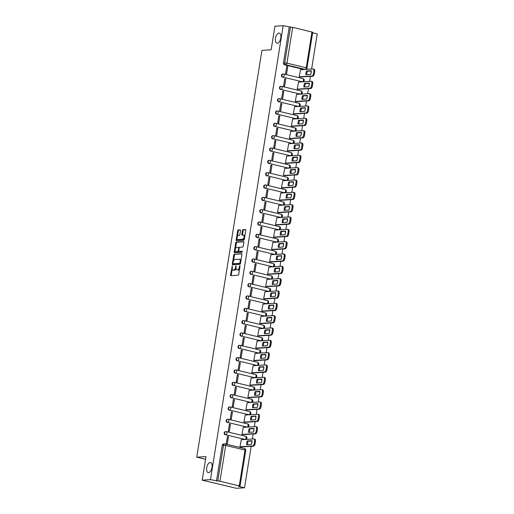 <?xml version="1.0" encoding="UTF-8"?>
<svg xmlns="http://www.w3.org/2000/svg" width="514" height="514" viewBox="0 0 514 514"><rect width="100%" height="100%" fill="white"/><g stroke="black" fill="none" stroke-linecap="round" stroke-linejoin="round"><path stroke-width="0.77" d="M232.264 266.111L230.574 274.919A0.79 0.392 -76.6 0 0 230.799 275.665A0.79 0.392 -76.6 0 0 230.857 275.665L238.175 275.196A0.79 0.392 -76.6 0 0 238.708 274.399L240.025 266.149L239.832 265.629L239.286 267.254A2.538 1.259 -76.6 0 1 237.59 269.824L236.98 269.863A2.538 1.259 -76.6 0 1 236.787 269.844A2.538 1.259 -76.6 0 1 236.074 267.46L236.048 265.866L235.508 267.498A2.538 1.259 -76.6 0 1 233.806 270.062L233.195 270.101A2.538 1.259 -76.6 0 1 233.003 270.088A2.538 1.259 -76.6 0 1 232.296 267.704L232.264 266.111M277.329 43.208A5.166 2.57 -76.6 0 0 280.721 38.364A5.166 2.57 -76.6 0 0 279.34 33.121A5.166 2.57 -76.6 0 0 278.948 33.089A5.166 2.57 -76.6 0 0 275.555 37.933A5.166 2.57 -76.6 0 0 276.937 43.176A5.166 2.57 -76.6 0 0 277.329 43.208M208.549 472.623A5.166 2.57 -76.6 0 0 211.941 467.779A5.166 2.57 -76.6 0 0 210.56 462.536A5.166 2.57 -76.6 0 0 210.168 462.504A5.166 2.57 -76.6 0 0 206.776 467.348A5.166 2.57 -76.6 0 0 208.157 472.591A5.166 2.57 -76.6 0 0 208.549 472.623M301.885 81.803A1.613 1.388 86.3 0 0 302.245 81.835L302.701 81.81A1.613 1.388 -93.7 0 1 302.341 81.777L283.053 77.164A1.613 1.388 -93.7 0 1 283.561 74.003A1.613 0.803 103.4 0 1 283.683 74.01A1.613 0.803 103.4 0 1 284.139 75.532A1.613 0.803 103.4 0 1 283.053 77.164L302.341 81.777A1.613 0.803 -76.6 0 0 303.427 80.139A1.613 0.803 103.4 0 0 302.971 78.623A1.613 0.803 103.4 0 0 302.849 78.616M299.913 94.139A1.613 1.388 86.3 0 0 300.266 94.171L300.722 94.139A1.613 1.388 -93.7 0 1 300.369 94.107L281.081 89.494A1.613 1.388 -93.7 0 1 281.588 86.333A1.613 0.803 103.4 0 1 281.711 86.346A1.613 0.803 103.4 0 1 282.16 87.862A1.613 0.803 103.4 0 1 281.081 89.494L300.369 94.107A1.613 0.803 -76.6 0 0 301.448 92.475A1.613 0.803 103.4 0 0 300.998 90.959A1.613 0.803 103.4 0 0 300.876 90.946M297.94 106.469A1.613 1.388 86.3 0 0 298.293 106.501L298.75 106.469A1.613 1.388 -93.7 0 1 298.39 106.443L279.102 101.83A1.613 1.388 -93.7 0 1 279.61 98.669A1.613 0.803 103.4 0 1 279.732 98.675A1.613 0.803 103.4 0 1 280.188 100.191A1.613 0.803 103.4 0 1 279.102 101.83L298.39 106.443A1.613 0.803 -76.6 0 0 299.476 104.805A1.613 0.803 103.4 0 0 299.019 103.288A1.613 0.803 103.4 0 0 298.897 103.275M295.961 118.805A1.613 1.388 86.3 0 0 296.321 118.83L296.771 118.805A1.613 1.388 -93.7 0 1 296.417 118.773L277.13 114.159A1.613 1.388 -93.7 0 1 277.637 110.998A1.613 0.803 103.4 0 1 277.759 111.011A1.613 0.803 103.4 0 1 278.209 112.527A1.613 0.803 103.4 0 1 277.13 114.159L296.417 118.773A1.613 0.803 -76.6 0 0 297.497 117.141A1.613 0.803 103.4 0 0 297.047 115.624A1.613 0.803 103.4 0 0 296.925 115.611M293.989 131.134A1.613 1.388 86.3 0 0 294.342 131.166L294.798 131.134A1.613 1.388 -93.7 0 1 294.445 131.102L275.151 126.495A1.613 1.388 -93.7 0 1 275.658 123.328A1.613 0.803 103.4 0 1 275.78 123.341A1.613 0.803 103.4 0 1 276.236 124.857A1.613 0.803 103.4 0 1 275.151 126.495L294.445 131.102A1.613 0.803 -76.6 0 0 295.524 129.47A1.613 0.803 103.4 0 0 295.068 127.954A1.613 0.803 103.4 0 0 294.946 127.941M292.01 143.464A1.613 1.388 86.3 0 0 292.37 143.496L292.826 143.47A1.613 1.388 -93.7 0 1 292.466 143.438L273.178 138.825A1.613 1.388 -93.7 0 1 273.686 135.664A1.613 0.803 103.4 0 1 273.808 135.67A1.613 0.803 103.4 0 1 274.258 137.193A1.613 0.803 103.4 0 1 273.178 138.825L292.466 143.438A1.613 0.803 -76.6 0 0 293.545 141.806A1.613 0.803 103.4 0 0 293.096 140.283A1.613 0.803 103.4 0 0 292.974 140.277M290.037 155.8A1.613 1.388 86.3 0 0 290.391 155.832L290.847 155.8A1.613 1.388 -93.7 0 1 290.494 155.768L271.206 151.155A1.613 1.388 -93.7 0 1 271.707 147.993A1.613 0.803 103.4 0 1 271.829 148.006A1.613 0.803 103.4 0 1 272.285 149.523A1.613 0.803 103.4 0 1 271.206 151.155L290.494 155.768A1.613 0.803 -76.6 0 0 291.573 154.136A1.613 0.803 103.4 0 0 291.123 152.619A1.613 0.803 103.4 0 0 290.995 152.607M288.058 168.129A1.613 1.388 86.3 0 0 288.418 168.162L288.874 168.136A1.613 1.388 -93.7 0 1 288.515 168.104L269.227 163.491A1.613 1.388 -93.7 0 1 269.734 160.329A1.613 0.803 103.4 0 1 269.856 160.336A1.613 0.803 103.4 0 1 270.306 161.852A1.613 0.803 103.4 0 1 269.227 163.491L288.515 168.104A1.613 0.803 -76.6 0 0 289.6 166.465A1.613 0.803 103.4 0 0 289.144 164.949A1.613 0.803 103.4 0 0 289.022 164.943M286.086 180.465A1.613 1.388 86.3 0 0 286.439 180.498L286.896 180.465A1.613 1.388 -93.7 0 1 286.542 180.433L267.254 175.82A1.613 1.388 -93.7 0 1 267.755 172.659A1.613 0.803 103.4 0 1 267.884 172.672A1.613 0.803 103.4 0 1 268.334 174.188A1.613 0.803 103.4 0 1 267.254 175.82L286.542 180.433A1.613 0.803 -76.6 0 0 287.622 178.801A1.613 0.803 103.4 0 0 287.172 177.285A1.613 0.803 103.4 0 0 287.05 177.272M284.107 192.795A1.613 1.388 86.3 0 0 284.467 192.827L284.923 192.795A1.613 1.388 -93.7 0 1 284.563 192.769L265.275 188.156A1.613 1.388 -93.7 0 1 265.783 184.995A1.613 0.803 103.4 0 1 265.905 185.001A1.613 0.803 103.4 0 1 266.361 186.518A1.613 0.803 103.4 0 1 265.275 188.156L284.563 192.769A1.613 0.803 -76.6 0 0 285.649 191.131A1.613 0.803 103.4 0 0 285.193 189.615A1.613 0.803 103.4 0 0 285.071 189.602M282.135 205.131A1.613 1.388 86.3 0 0 282.488 205.157L282.944 205.131A1.613 1.388 -93.7 0 1 282.591 205.099L263.303 200.486A1.613 1.388 -93.7 0 1 263.81 197.325A1.613 0.803 103.4 0 1 263.933 197.337A1.613 0.803 103.4 0 1 264.382 198.854A1.613 0.803 103.4 0 1 263.303 200.486L282.591 205.099A1.613 0.803 -76.6 0 0 283.67 203.467A1.613 0.803 103.4 0 0 283.22 201.944A1.613 0.803 103.4 0 0 283.098 201.938M280.162 217.461A1.613 1.388 86.3 0 0 280.515 217.493L280.972 217.461A1.613 1.388 -93.7 0 1 280.612 217.428L261.324 212.822A1.613 1.388 -93.7 0 1 261.832 209.654A1.613 0.803 103.4 0 1 261.954 209.667A1.613 0.803 103.4 0 1 262.41 211.183A1.613 0.803 103.4 0 1 261.324 212.822L280.612 217.428A1.613 0.803 -76.6 0 0 281.698 215.796A1.613 0.803 103.4 0 0 281.242 214.28A1.613 0.803 103.4 0 0 281.119 214.267M278.183 229.79A1.613 1.388 86.3 0 0 278.543 229.822L278.999 229.797A1.613 1.388 -93.7 0 1 278.639 229.764L259.352 225.151A1.613 1.388 -93.7 0 1 259.859 221.99A1.613 0.803 103.4 0 1 259.981 221.997A1.613 0.803 103.4 0 1 260.431 223.519A1.613 0.803 103.4 0 1 259.352 225.151L278.639 229.764A1.613 0.803 -76.6 0 0 279.719 228.132A1.613 0.803 103.4 0 0 279.269 226.61A1.613 0.803 103.4 0 0 279.147 226.603M276.211 242.126A1.613 1.388 86.3 0 0 276.564 242.158L277.02 242.126A1.613 1.388 -93.7 0 1 276.667 242.094L257.373 237.481A1.613 1.388 -93.7 0 1 257.88 234.32A1.613 0.803 103.4 0 1 258.002 234.333A1.613 0.803 103.4 0 1 258.458 235.849A1.613 0.803 103.4 0 1 257.373 237.481L276.667 242.094A1.613 0.803 -76.6 0 0 277.746 240.462A1.613 0.803 103.4 0 0 277.29 238.946A1.613 0.803 103.4 0 0 277.168 238.933M274.232 254.456A1.613 1.388 86.3 0 0 274.592 254.488L275.048 254.456A1.613 1.388 -93.7 0 1 274.688 254.43L255.4 249.817A1.613 1.388 -93.7 0 1 255.908 246.656A1.613 0.803 103.4 0 1 256.03 246.662A1.613 0.803 103.4 0 1 256.48 248.178A1.613 0.803 103.4 0 1 255.4 249.817L274.688 254.43A1.613 0.803 -76.6 0 0 275.774 252.792A1.613 0.803 103.4 0 0 275.318 251.275A1.613 0.803 103.4 0 0 275.196 251.269M272.259 266.792A1.613 1.388 86.3 0 0 272.613 266.817L273.069 266.792A1.613 1.388 -93.7 0 1 272.716 266.76L253.428 262.146A1.613 1.388 -93.7 0 1 253.929 258.985A1.613 0.803 103.4 0 1 254.051 258.998A1.613 0.803 103.4 0 1 254.507 260.514A1.613 0.803 103.4 0 1 253.428 262.146L272.716 266.76A1.613 0.803 -76.6 0 0 273.795 265.128A1.613 0.803 103.4 0 0 273.345 263.611A1.613 0.803 103.4 0 0 273.223 263.598M270.28 279.121A1.613 1.388 86.3 0 0 270.64 279.153L271.096 279.121A1.613 1.388 -93.7 0 1 270.737 279.096L251.449 274.482A1.613 1.388 -93.7 0 1 251.956 271.315A1.613 0.803 103.4 0 1 252.078 271.328A1.613 0.803 103.4 0 1 252.528 272.844A1.613 0.803 103.4 0 1 251.449 274.482L270.737 279.096A1.613 0.803 -76.6 0 0 271.822 277.457A1.613 0.803 103.4 0 0 271.366 275.941A1.613 0.803 103.4 0 0 271.244 275.928M268.308 291.451A1.613 1.388 86.3 0 0 268.661 291.483L269.118 291.457A1.613 1.388 -93.7 0 1 268.764 291.425L249.476 286.812A1.613 1.388 -93.7 0 1 249.977 283.651A1.613 0.803 103.4 0 1 250.106 283.657A1.613 0.803 103.4 0 1 250.556 285.18A1.613 0.803 103.4 0 1 249.476 286.812L268.764 291.425A1.613 0.803 -76.6 0 0 269.844 289.793A1.613 0.803 103.4 0 0 269.394 288.27A1.613 0.803 103.4 0 0 269.272 288.264M266.329 303.787A1.613 1.388 86.3 0 0 266.689 303.819L267.145 303.787A1.613 1.388 -93.7 0 1 266.785 303.755L247.497 299.142A1.613 1.388 -93.7 0 1 248.005 295.98A1.613 0.803 103.4 0 1 248.127 295.993A1.613 0.803 103.4 0 1 248.583 297.51A1.613 0.803 103.4 0 1 247.497 299.142L266.785 303.755A1.613 0.803 -76.6 0 0 267.871 302.123A1.613 0.803 103.4 0 0 267.415 300.606A1.613 0.803 103.4 0 0 267.293 300.594M264.357 316.116A1.613 1.388 86.3 0 0 264.71 316.149L265.166 316.123A1.613 1.388 -93.7 0 1 264.813 316.091L245.525 311.478A1.613 1.388 -93.7 0 1 246.033 308.316A1.613 0.803 103.4 0 1 246.155 308.323A1.613 0.803 103.4 0 1 246.604 309.846A1.613 0.803 103.4 0 1 245.525 311.478L264.813 316.091A1.613 0.803 -76.6 0 0 265.892 314.452A1.613 0.803 103.4 0 0 265.442 312.936A1.613 0.803 103.4 0 0 265.32 312.93M262.384 328.452A1.613 1.388 86.3 0 0 262.738 328.485L263.194 328.452A1.613 1.388 -93.7 0 1 262.834 328.42L243.546 323.807A1.613 1.388 -93.7 0 1 244.054 320.646A1.613 0.803 103.4 0 1 244.176 320.659A1.613 0.803 103.4 0 1 244.632 322.175A1.613 0.803 103.4 0 1 243.546 323.807L262.834 328.42A1.613 0.803 -76.6 0 0 263.92 326.788A1.613 0.803 103.4 0 0 263.464 325.272A1.613 0.803 103.4 0 0 263.341 325.259M260.405 340.782A1.613 1.388 86.3 0 0 260.765 340.814L261.221 340.782A1.613 1.388 -93.7 0 1 260.861 340.756L241.574 336.143A1.613 1.388 -93.7 0 1 242.081 332.982A1.613 0.803 103.4 0 1 242.203 332.988A1.613 0.803 103.4 0 1 242.653 334.505A1.613 0.803 103.4 0 1 241.574 336.143L260.861 340.756A1.613 0.803 -76.6 0 0 261.941 339.118A1.613 0.803 103.4 0 0 261.491 337.602A1.613 0.803 103.4 0 0 261.369 337.589M258.433 353.118A1.613 1.388 86.3 0 0 258.786 353.144L259.242 353.118A1.613 1.388 -93.7 0 1 258.889 353.086L239.595 348.473A1.613 1.388 -93.7 0 1 240.102 345.312A1.613 0.803 103.4 0 1 240.224 345.324A1.613 0.803 103.4 0 1 240.68 346.841A1.613 0.803 103.4 0 1 239.595 348.473L258.889 353.086A1.613 0.803 -76.6 0 0 259.968 351.454A1.613 0.803 103.4 0 0 259.512 349.931A1.613 0.803 103.4 0 0 259.39 349.925M256.454 365.448A1.613 1.388 86.3 0 0 256.814 365.48L257.27 365.448A1.613 1.388 -93.7 0 1 256.91 365.415L237.622 360.809A1.613 1.388 -93.7 0 1 238.13 357.641A1.613 0.803 103.4 0 1 238.252 357.654A1.613 0.803 103.4 0 1 238.702 359.17A1.613 0.803 103.4 0 1 237.622 360.809L256.91 365.415A1.613 0.803 -76.6 0 0 257.996 363.784A1.613 0.803 103.4 0 0 257.54 362.267A1.613 0.803 103.4 0 0 257.418 362.254M254.481 377.777A1.613 1.388 86.3 0 0 254.835 377.809L255.291 377.784A1.613 1.388 -93.7 0 1 254.938 377.751L235.65 373.138A1.613 1.388 -93.7 0 1 236.151 369.977A1.613 0.803 103.4 0 1 236.273 369.984A1.613 0.803 103.4 0 1 236.729 371.506A1.613 0.803 103.4 0 1 235.65 373.138L254.938 377.751A1.613 0.803 -76.6 0 0 256.017 376.119A1.613 0.803 103.4 0 0 255.567 374.597A1.613 0.803 103.4 0 0 255.445 374.59M252.502 390.113A1.613 1.388 86.3 0 0 252.862 390.145L253.318 390.113A1.613 1.388 -93.7 0 1 252.959 390.081L233.671 385.468A1.613 1.388 -93.7 0 1 234.178 382.307A1.613 0.803 103.4 0 1 234.3 382.32A1.613 0.803 103.4 0 1 234.75 383.836A1.613 0.803 103.4 0 1 233.671 385.468L252.959 390.081A1.613 0.803 -76.6 0 0 254.044 388.449A1.613 0.803 103.4 0 0 253.588 386.933A1.613 0.803 103.4 0 0 253.466 386.92M250.53 402.443A1.613 1.388 86.3 0 0 250.883 402.475L251.34 402.449A1.613 1.388 -93.7 0 1 250.986 402.417L231.698 397.804A1.613 1.388 -93.7 0 1 232.206 394.643A1.613 0.803 103.4 0 1 232.328 394.649A1.613 0.803 103.4 0 1 232.778 396.166A1.613 0.803 103.4 0 1 231.698 397.804L250.986 402.417A1.613 0.803 -76.6 0 0 252.066 400.779A1.613 0.803 103.4 0 0 251.616 399.262A1.613 0.803 103.4 0 0 251.494 399.256M248.551 414.779A1.613 1.388 86.3 0 0 248.911 414.804L249.367 414.779A1.613 1.388 -93.7 0 1 249.007 414.747L229.719 410.133A1.613 1.388 -93.7 0 1 230.227 406.972A1.613 0.803 103.4 0 1 230.349 406.985A1.613 0.803 103.4 0 1 230.805 408.501A1.613 0.803 103.4 0 1 229.719 410.133L249.007 414.747A1.613 0.803 -76.6 0 0 250.093 413.115A1.613 0.803 103.4 0 0 249.637 411.598A1.613 0.803 103.4 0 0 249.515 411.585M246.579 427.108A1.613 1.388 86.3 0 0 246.938 427.14L247.388 427.108A1.613 1.388 -93.7 0 1 247.035 427.083L227.747 422.469A1.613 1.388 -93.7 0 1 228.255 419.302A1.613 0.803 103.4 0 1 228.377 419.315A1.613 0.803 103.4 0 1 228.826 420.831A1.613 0.803 103.4 0 1 227.747 422.469L247.035 427.083A1.613 0.803 -76.6 0 0 248.114 425.444A1.613 0.803 103.4 0 0 247.664 423.928A1.613 0.803 103.4 0 0 247.542 423.915M244.606 439.444A1.613 1.388 86.3 0 0 244.96 439.47L245.416 439.444A1.613 1.388 -93.7 0 1 245.062 439.412L225.768 434.799A1.613 1.388 -93.7 0 1 226.276 431.638A1.613 0.803 103.4 0 1 226.398 431.644A1.613 0.803 103.4 0 1 226.854 433.167A1.613 0.803 103.4 0 1 225.768 434.799L245.062 439.412A1.613 0.803 -76.6 0 0 246.142 437.78A1.613 0.803 103.4 0 0 245.686 436.257A1.613 0.803 103.4 0 0 245.563 436.251M240.507 230.619A0.79 0.392 -76.6 0 0 240.282 229.874A0.79 0.392 -76.6 0 0 240.224 229.874L238.168 230.002A0.79 0.392 -76.6 0 0 237.641 230.805L236.17 239.961A0.79 0.392 -76.6 0 0 236.395 240.706A0.79 0.392 -76.6 0 0 236.453 240.713L243.777 240.244A0.79 0.392 -76.6 0 0 244.304 239.44L245.776 230.285A0.79 0.392 -76.6 0 0 245.551 229.54A0.79 0.392 -76.6 0 0 245.493 229.533L243.006 229.694A0.79 0.392 -76.6 0 0 242.479 230.497L241.85 234.41A0.79 0.392 -76.6 0 0 242.075 235.155A0.79 0.392 -76.6 0 0 242.133 235.161L243.366 235.084A2.12 1.054 -76.6 0 1 243.527 235.097A2.12 1.054 -76.6 0 1 244.092 237.25A2.12 1.054 -76.6 0 1 242.698 239.235L237.879 239.543A2.12 1.054 -76.6 0 1 237.719 239.53A2.12 1.054 -76.6 0 1 237.153 237.378A2.12 1.054 -76.6 0 1 238.547 235.393L239.351 235.341A0.79 0.392 -76.6 0 0 239.877 234.538L240.507 230.619M219.966 481.258L239.261 485.871L240.025 486.18L238.509 486.328L244.542 487.773L236.299 488.3L202.22 480.153L205.992 456.593L196.753 457.184L261.915 50.378L271.148 49.787L274.926 26.227L283.169 25.7L210.464 479.62L217.775 480.982L223.513 445.169A1.613 1.388 -93.7 0 1 225.132 443.916A1.613 0.803 -76.6 0 1 225.254 443.929A1.613 1.613 0 0 0 224.772 443.884L223.487 443.967A1.613 1.388 -93.7 0 0 222.228 445.252L225.704 445.445L219.966 481.258L217.775 480.982M202.22 480.153L210.464 479.62M234.307 254.134A0.79 0.392 -76.6 0 0 233.774 254.938L232.309 264.093A0.79 0.392 -76.6 0 0 232.527 264.838A0.79 0.392 -76.6 0 0 232.591 264.845L239.909 264.376A0.79 0.392 -76.6 0 0 240.443 263.573L241.908 254.417A0.79 0.392 -76.6 0 0 241.683 253.672A0.79 0.392 -76.6 0 0 241.625 253.665L234.988 254.295A0.79 0.392 -76.6 0 0 234.455 255.098L233.523 260.926M234.243 252.027L235.708 242.871A0.79 0.392 -76.6 0 1 236.241 242.068L243.559 241.599A0.79 0.392 -76.6 0 1 243.617 241.606A0.79 0.392 -76.6 0 1 243.842 242.351L243.212 246.27A0.79 0.392 -76.6 0 1 242.679 247.067L239.71 247.26A0.79 0.392 -76.6 0 0 239.183 248.063L238.766 250.659A0.79 0.392 -76.6 0 0 238.991 251.404A0.79 0.392 -76.6 0 0 239.049 251.41L242.178 251.217L241.965 252.297L234.525 252.779A0.79 0.392 -76.6 0 1 234.461 252.772A0.79 0.392 -76.6 0 1 234.243 252.027L234.924 252.188L235.181 250.562M303.864 69.474L305.149 69.39A1.613 1.388 -93.7 0 0 305.502 69.422L304.217 69.506A1.613 1.388 -93.7 0 1 303.864 69.474L284.576 64.86L285.861 64.777A1.613 1.388 -93.7 0 1 284.75 62.869L290.487 27.062L292.678 27.332L312.73 32.254L306.993 68.066L306.228 67.758L311.966 31.945M244.542 487.773L251.179 446.319M251.552 444.012L252.027 441.044M252.348 439.007L253.158 433.983M253.524 431.676L254 428.715M254.327 426.678L255.13 421.653M255.503 419.347L255.978 416.379M256.3 414.342L257.109 409.317M257.475 407.011L257.951 404.049M258.279 402.012L259.082 396.988M259.454 394.681L259.923 391.713M260.251 389.683L261.054 384.658M261.427 382.345L261.902 379.383M262.23 377.347L263.033 372.322M263.399 370.016L263.875 367.054M264.202 365.017L265.006 359.993M265.378 357.686L265.854 354.718M266.181 352.681L266.984 347.657M267.351 345.35L267.826 342.388M268.154 340.352L268.957 335.327M269.33 333.021L269.805 330.052M270.126 328.022L270.936 322.991M271.302 320.685L271.777 317.723M272.105 315.686L272.908 310.662M273.281 308.355L273.756 305.387M274.078 303.356L274.887 298.332M275.253 296.025L275.729 293.057M276.057 291.02L276.86 285.996M277.232 283.689L277.701 280.728M278.029 278.691L278.832 273.666M279.205 271.36L279.68 268.392M280.008 266.355L280.811 261.33M281.177 259.024L281.653 256.062M281.98 254.025L282.784 249.001M283.156 246.694L283.632 243.726M283.959 241.696L284.762 236.665M285.129 234.358L285.604 231.396M285.932 229.36L286.735 224.335M287.108 222.029L287.583 219.067M287.904 217.03L288.714 212.006M289.08 209.699L289.555 206.731M289.883 204.694L290.686 199.67M291.059 197.363L291.534 194.401M291.856 192.364L292.665 187.34M293.031 185.034L293.507 182.065M293.835 180.028L294.638 175.004M295.004 172.698L295.479 169.736M295.807 167.699L296.61 162.675M296.983 160.368L297.458 157.4M297.786 155.369L298.589 150.345M298.955 148.032L299.431 145.07M299.758 143.033L300.561 138.009M300.934 135.702L301.41 132.74M301.731 130.704L302.54 125.679M302.907 123.373L303.382 120.404M303.71 118.368L304.513 113.343M304.886 111.037L305.361 108.075M305.682 106.038L306.492 101.014M306.858 98.707L307.333 95.739M307.661 93.709L308.464 88.678M308.837 86.371L309.312 83.409M309.634 81.373L310.443 76.348M310.809 74.042L311.285 71.08M311.612 69.043L317.247 33.847L312.653 32.748M283.169 25.7L290.487 27.062M241.297 439.721L239.961 446.788L240.989 446.968M228.492 436.656L227.464 436.412L226.327 443.524L227.349 443.768L228.492 436.656L227.419 436.727M230.465 424.32L229.443 424.076L228.306 431.195L229.328 431.439L230.465 424.32L229.392 424.391M243.27 427.385L241.933 434.452L242.968 434.638M232.444 411.99L231.416 411.746L230.278 418.859L231.3 419.103L232.444 411.99L231.371 412.061M245.249 415.055L243.912 422.122L244.94 422.302M234.416 399.661L233.395 399.417L232.251 406.529L233.279 406.773L234.416 399.661L233.343 399.725M247.221 402.719L245.885 409.786L246.919 409.973M236.389 387.325L235.367 387.081L234.23 394.193L235.251 394.444L236.389 387.325L235.316 387.395M249.2 390.389L247.864 397.457L248.892 397.643M238.367 374.995L237.346 374.751L236.202 381.863L237.224 382.108L238.367 374.995L237.295 375.059M251.173 378.053L249.836 385.121L250.871 385.307M240.34 362.659L239.318 362.415L238.181 369.534L239.203 369.778L240.34 362.659L239.267 362.73M253.151 365.724L251.809 372.791L252.843 372.978M242.319 350.33L241.297 350.085L240.154 357.198L241.175 357.442L242.319 350.33L241.246 350.4M255.124 353.394L253.787 360.462L254.822 360.642M244.291 338L243.27 337.749L242.133 344.868L243.154 345.112L244.291 338L243.218 338.064M257.096 341.058L255.76 348.126L256.794 348.312M246.27 325.664L245.242 325.42L244.105 332.532L245.127 332.776L246.27 325.664L245.197 325.735M259.075 328.729L257.739 335.796L258.767 335.976M248.243 313.334L247.221 313.09L246.084 320.203L247.106 320.447L248.243 313.334L247.17 313.399M261.048 316.393L259.711 323.46L260.746 323.647M250.215 300.998L249.194 300.754L248.056 307.873L249.078 308.117L250.215 300.998L249.149 301.069M263.027 304.063L261.69 311.131L262.718 311.317M252.194 288.669L251.173 288.425L250.029 295.537L251.057 295.781L252.194 288.669L251.121 288.739M264.999 291.727L263.663 298.795L264.697 298.981M254.167 276.333L253.145 276.089L252.008 283.208L253.029 283.452L254.167 276.333L253.094 276.403M266.978 279.398L265.642 286.465L266.67 286.651M256.145 264.003L255.124 263.759L253.98 270.872L255.002 271.116L256.145 264.003L255.072 264.074M268.95 267.068L267.614 274.135L268.649 274.315M258.118 251.674L257.096 251.43L255.959 258.542L256.981 258.786L258.118 251.674L257.045 251.738M270.923 254.732L269.587 261.799L270.621 261.986M260.097 239.338L259.075 239.094L257.932 246.206L258.953 246.457L260.097 239.338L259.024 239.408M272.902 242.402L271.565 249.47L272.593 249.65M262.069 227.008L261.048 226.764L259.911 233.876L260.932 234.121L262.069 227.008L260.996 227.072M274.874 230.066L273.538 237.134L274.572 237.32M264.048 214.672L263.02 214.428L261.883 221.547L262.905 221.791L264.048 214.672L262.975 214.743M276.853 217.737L275.517 224.804L276.545 224.991M266.021 202.343L264.999 202.098L263.862 209.211L264.883 209.455L266.021 202.343L264.948 202.413M278.826 205.407L277.489 212.475L278.524 212.655M267.993 190.007L266.972 189.762L265.834 196.881L266.856 197.125L267.993 190.007L266.927 190.077M280.805 193.071L279.468 200.139L280.496 200.325M269.972 177.677L268.95 177.433L267.807 184.545L268.835 184.789L269.972 177.677L268.899 177.748M282.777 180.742L281.441 187.809L282.475 187.989M271.945 165.347L270.923 165.103L269.786 172.216L270.807 172.46L271.945 165.347L270.872 165.412M284.756 168.406L283.413 175.473L284.448 175.659M273.923 153.011L272.902 152.767L271.758 159.886L272.78 160.13L273.923 153.011L272.85 153.082M286.728 156.076L285.392 163.144L286.426 163.33M275.896 140.682L274.874 140.438L273.737 147.55L274.759 147.794L275.896 140.682L274.823 140.746M288.701 143.74L287.365 150.808L288.399 150.994M277.875 128.346L276.853 128.102L275.71 135.221L276.731 135.465L277.875 128.346L276.802 128.416M290.68 131.411L289.343 138.478L290.371 138.664M279.847 116.016L278.826 115.772L277.688 122.885L278.71 123.129L279.847 116.016L278.774 116.087M292.652 119.081L291.316 126.148L292.35 126.328M281.826 103.687L280.798 103.436L279.661 110.555L280.683 110.799L281.826 103.687L280.753 103.751M294.631 106.745L293.295 113.812L294.323 113.999M283.799 91.351L282.777 91.106L281.633 98.219L282.661 98.463L283.799 91.351L282.726 91.421M296.604 94.415L295.267 101.483L296.302 101.663M285.771 79.021L284.75 78.777L283.612 85.889L284.634 86.134L285.771 79.021L284.698 79.085M298.583 82.079L297.246 89.147L298.274 89.333M287.75 66.685L286.728 66.441L285.585 73.56L286.606 73.804L287.75 66.685L286.677 66.756M300.555 69.75L299.219 76.817L300.253 77.004M196.753 457.184L205.561 459.291M302.701 81.81A1.613 1.613 0 0 0 302.971 78.623L283.683 74.01A1.613 1.613 0 0 0 283.208 73.971L282.751 73.997A1.613 1.388 86.3 0 0 282.597 77.19M300.722 94.139A1.613 1.613 0 0 0 300.998 90.959L281.711 86.346A1.613 1.613 0 0 0 281.229 86.301L280.772 86.333A1.613 1.388 86.3 0 0 280.625 89.526M298.75 106.469A1.613 1.613 0 0 0 299.019 103.288L279.732 98.675A1.613 1.613 0 0 0 279.256 98.637L278.8 98.662A1.613 1.388 86.3 0 0 278.646 101.856M296.771 118.805A1.613 1.613 0 0 0 297.047 115.624L277.759 111.011A1.613 1.613 0 0 0 277.277 110.966L276.821 110.998A1.613 1.388 86.3 0 0 276.673 114.192M294.798 131.134A1.613 1.613 0 0 0 295.068 127.954L275.78 123.341A1.613 1.613 0 0 0 275.305 123.302L274.849 123.328A1.613 1.388 86.3 0 0 274.694 126.521M292.826 143.47A1.613 1.613 0 0 0 293.096 140.283L273.808 135.67A1.613 1.613 0 0 0 273.326 135.632L272.87 135.664A1.613 1.388 86.3 0 0 272.722 138.857M290.847 155.8A1.613 1.613 0 0 0 291.123 152.619L271.829 148.006A1.613 1.613 0 0 0 271.353 147.961L270.897 147.993A1.613 1.388 86.3 0 0 270.749 151.187M288.874 168.136A1.613 1.613 0 0 0 289.144 164.949L269.856 160.336A1.613 1.613 0 0 0 269.375 160.297L268.918 160.323A1.613 1.388 86.3 0 0 268.771 163.516M286.896 180.465A1.613 1.613 0 0 0 287.172 177.285L267.884 172.672A1.613 1.613 0 0 0 267.402 172.627L266.946 172.659A1.613 1.388 86.3 0 0 266.798 175.852M284.923 192.795A1.613 1.613 0 0 0 285.193 189.615L265.905 185.001A1.613 1.613 0 0 0 265.43 184.963L264.973 184.989A1.613 1.388 86.3 0 0 264.819 188.182M282.944 205.131A1.613 1.613 0 0 0 283.22 201.944L263.933 197.337A1.613 1.613 0 0 0 263.451 197.292L262.995 197.325A1.613 1.388 86.3 0 0 262.847 200.518M280.972 217.461A1.613 1.613 0 0 0 281.242 214.28L261.954 209.667A1.613 1.613 0 0 0 261.478 209.628L261.022 209.654A1.613 1.388 86.3 0 0 260.868 212.847M278.999 229.797A1.613 1.613 0 0 0 279.269 226.61L259.981 221.997A1.613 1.613 0 0 0 259.499 221.958L259.043 221.99A1.613 1.388 86.3 0 0 258.895 225.177M277.02 242.126A1.613 1.613 0 0 0 277.29 238.946L258.002 234.333A1.613 1.613 0 0 0 257.527 234.288L257.071 234.32A1.613 1.388 86.3 0 0 256.916 237.513M275.048 254.456A1.613 1.613 0 0 0 275.318 251.275L256.03 246.662A1.613 1.613 0 0 0 255.548 246.624L255.092 246.649A1.613 1.388 86.3 0 0 254.944 249.843M273.069 266.792A1.613 1.613 0 0 0 273.345 263.611L254.051 258.998A1.613 1.613 0 0 0 253.575 258.953L253.119 258.985A1.613 1.388 86.3 0 0 252.972 262.179M271.096 279.121A1.613 1.613 0 0 0 271.366 275.941L252.078 271.328A1.613 1.613 0 0 0 251.597 271.289L251.147 271.315A1.613 1.388 86.3 0 0 250.993 274.508M269.118 291.457A1.613 1.613 0 0 0 269.394 288.27L250.106 283.657A1.613 1.613 0 0 0 249.624 283.619L249.168 283.651A1.613 1.388 86.3 0 0 249.02 286.844M267.145 303.787A1.613 1.613 0 0 0 267.415 300.606L248.127 295.993A1.613 1.613 0 0 0 247.652 295.948L247.195 295.98A1.613 1.388 86.3 0 0 247.041 299.174M265.166 316.123A1.613 1.613 0 0 0 265.442 312.936L246.155 308.323A1.613 1.613 0 0 0 245.673 308.284L245.217 308.31A1.613 1.388 86.3 0 0 245.069 311.503M263.194 328.452A1.613 1.613 0 0 0 263.464 325.272L244.176 320.659A1.613 1.613 0 0 0 243.7 320.614L243.244 320.646A1.613 1.388 86.3 0 0 243.09 323.839M261.221 340.782A1.613 1.613 0 0 0 261.491 337.602L242.203 332.988A1.613 1.613 0 0 0 241.721 332.95L241.265 332.976A1.613 1.388 86.3 0 0 241.117 336.169M259.242 353.118A1.613 1.613 0 0 0 259.512 349.931L240.224 345.324A1.613 1.613 0 0 0 239.749 345.279L239.293 345.312A1.613 1.388 86.3 0 0 239.145 348.505M257.27 365.448A1.613 1.613 0 0 0 257.54 362.267L238.252 357.654A1.613 1.613 0 0 0 237.77 357.615L237.314 357.641A1.613 1.388 86.3 0 0 237.166 360.834M255.291 377.784A1.613 1.613 0 0 0 255.567 374.597L236.273 369.984A1.613 1.613 0 0 0 235.797 369.945L235.341 369.977A1.613 1.388 86.3 0 0 235.194 373.17M253.318 390.113A1.613 1.613 0 0 0 253.588 386.933L234.3 382.32A1.613 1.613 0 0 0 233.819 382.275L233.369 382.307A1.613 1.388 86.3 0 0 233.215 385.5M251.34 402.449A1.613 1.613 0 0 0 251.616 399.262L232.328 394.649A1.613 1.613 0 0 0 231.846 394.611L231.39 394.636A1.613 1.388 86.3 0 0 231.242 397.83M249.367 414.779A1.613 1.613 0 0 0 249.637 411.598L230.349 406.985A1.613 1.613 0 0 0 229.874 406.94L229.417 406.972A1.613 1.388 86.3 0 0 229.263 410.166M247.388 427.108A1.613 1.613 0 0 0 247.664 423.928L228.377 419.315A1.613 1.613 0 0 0 227.895 419.276L227.439 419.302A1.613 1.388 86.3 0 0 227.291 422.495M245.416 439.444A1.613 1.613 0 0 0 245.686 436.257L226.398 431.644A1.613 1.613 0 0 0 225.922 431.606L225.466 431.638A1.613 1.388 86.3 0 0 225.312 434.831M289.202 27.146L283.465 62.952A1.613 1.388 86.3 0 0 284.576 64.86M216.49 481.065L222.228 445.252M233.51 270.178A2.538 1.259 -76.6 0 0 233.684 270.248A2.538 1.259 -76.6 0 0 233.876 270.268L233.195 270.101M236.022 268.372A2.538 1.259 -76.6 0 1 234.487 270.229L233.876 270.268M237.288 269.934A2.538 1.259 -76.6 0 0 237.468 270.011A2.538 1.259 -76.6 0 0 237.661 270.023L236.98 269.863M239.64 268.571A2.538 1.259 -76.6 0 1 238.271 269.985L237.661 270.023M232.257 268.835L231.255 275.08A0.79 0.392 -76.6 0 0 231.294 275.639M241.869 253.858L234.988 254.295M233.086 263.669L232.99 264.254A0.79 0.392 -76.6 0 0 233.028 264.813M233.015 263.2L233.17 263.727L239.633 263.316L240.186 261.632A2.538 1.259 -76.6 0 0 239.479 259.249A2.538 1.259 -76.6 0 0 239.286 259.229L234.892 259.512A2.538 1.259 -76.6 0 0 233.195 262.076L233.015 263.2M233.812 263.868L233.208 263.727M240.468 263.399L233.896 263.888M240.905 260.662A2.538 1.259 -76.6 0 0 240.16 259.409L239.479 259.249M235.496 248.628L236.389 243.032L235.708 242.871M243.803 241.792L236.922 242.229A0.79 0.392 -76.6 0 0 236.389 243.032M239.614 251.545A0.79 0.392 -76.6 0 0 239.672 251.571A0.79 0.392 -76.6 0 0 239.73 251.577L242.332 251.41M236.633 247.459A2.12 1.054 -76.6 0 0 235.239 249.444A2.12 1.054 -76.6 0 0 235.804 251.597A2.12 1.054 -76.6 0 0 235.965 251.609L237.667 251.5A0.79 0.392 -76.6 0 0 238.194 250.697L238.612 248.101A0.79 0.392 -76.6 0 0 238.393 247.356A0.79 0.392 -76.6 0 0 238.329 247.35L236.633 247.459M236.337 251.699A2.12 1.054 -76.6 0 0 236.491 251.757A2.12 1.054 -76.6 0 0 236.652 251.77L235.965 251.609M238.792 251.185A0.79 0.392 -76.6 0 1 238.348 251.661L236.652 251.77M239.267 247.742A0.79 0.392 -76.6 0 0 239.074 247.517A0.79 0.392 -76.6 0 0 239.01 247.51L238.445 247.375M234.924 252.188A0.79 0.392 -76.6 0 0 234.962 252.747M238.252 239.633A2.12 1.054 -76.6 0 0 238.4 239.691A2.12 1.054 -76.6 0 0 238.56 239.704L237.879 239.543M244.491 238.303A2.12 1.054 -76.6 0 1 243.379 239.395L238.56 239.704M244.818 236.222A2.12 1.054 -76.6 0 0 244.208 235.258A2.12 1.054 -76.6 0 0 244.047 235.245M245.737 229.726L243.694 229.854A0.79 0.392 -76.6 0 0 243.161 230.657L242.531 234.577A0.79 0.392 -76.6 0 0 242.569 235.136M237.102 238.567L236.858 240.122A0.79 0.392 -76.6 0 0 236.896 240.68M240.468 230.06L238.849 230.163A0.79 0.392 -76.6 0 0 238.323 230.966L237.436 236.491M246.624 444.7L251.417 444.392A5.05 2.506 -76.6 0 0 252.014 440.671L247.215 440.98A5.05 2.506 -76.6 0 0 246.624 444.7M239.961 446.769L252.586 445.959A2.422 1.201 -76.6 0 0 254.212 443.505L254.578 441.211A2.422 1.201 -76.6 0 0 253.897 438.937A2.422 1.201 -76.6 0 0 253.71 438.924L241.092 439.733M247.497 444.642A5.05 2.506 -76.6 0 1 248.101 441.192L252.027 440.941M254.597 439.136A2.422 1.201 103.4 0 1 254.783 439.149A2.422 1.201 103.4 0 1 255.464 441.423L255.098 443.717A2.422 1.201 103.4 0 1 253.473 446.171L252.586 445.959M240.783 446.981L253.473 446.171M248.101 441.192L247.215 440.98M248.596 432.364L253.396 432.056A5.05 2.506 -76.6 0 0 253.993 428.342L249.194 428.65A5.05 2.506 -76.6 0 0 248.596 432.364M241.94 434.433L254.558 433.623A2.422 1.201 -76.6 0 0 256.184 431.175L256.55 428.882A2.422 1.201 -76.6 0 0 255.869 426.607A2.422 1.201 -76.6 0 0 255.689 426.588L243.064 427.397M249.47 432.306A5.05 2.506 -76.6 0 1 250.08 428.862L254 428.612M256.576 426.8A2.422 1.201 103.4 0 1 256.756 426.819A2.422 1.201 103.4 0 1 257.437 429.094L257.071 431.387A2.422 1.201 103.4 0 1 255.445 433.835L254.558 433.623M242.762 434.651L255.445 433.835M250.08 428.862L249.194 428.65M250.569 420.034L255.368 419.726A5.05 2.506 -76.6 0 0 255.966 416.012L251.166 416.314A5.05 2.506 -76.6 0 0 250.569 420.034M243.912 422.103L256.537 421.294A2.422 1.201 -76.6 0 0 258.156 418.839L258.529 416.552A2.422 1.201 -76.6 0 0 257.848 414.271A2.422 1.201 -76.6 0 0 257.662 414.258L245.043 415.068M251.449 419.977A5.05 2.506 -76.6 0 1 252.053 416.526L255.972 416.276M258.548 414.47A2.422 1.201 103.4 0 1 258.735 414.483A2.422 1.201 103.4 0 1 259.416 416.764L259.043 419.051A2.422 1.201 103.4 0 1 257.424 421.506L256.537 421.294M244.735 422.315L257.424 421.506M252.053 416.526L251.166 416.314M252.547 407.698L257.347 407.39A5.05 2.506 -76.6 0 0 257.938 403.676L253.145 403.985A5.05 2.506 -76.6 0 0 252.547 407.698M245.891 409.767L258.51 408.964A2.422 1.201 -76.6 0 0 260.135 406.51L260.502 404.216A2.422 1.201 -76.6 0 0 259.821 401.942A2.422 1.201 -76.6 0 0 259.641 401.922L247.016 402.732M253.421 407.647A5.05 2.506 -76.6 0 1 254.025 404.197L257.951 403.946M260.527 402.134A2.422 1.201 103.4 0 1 260.707 402.154A2.422 1.201 103.4 0 1 261.388 404.428L261.022 406.722A2.422 1.201 103.4 0 1 259.397 409.17L258.51 408.964M246.714 409.986L259.397 409.17M254.025 404.197L253.145 403.985M254.52 395.369L259.319 395.06A5.05 2.506 -76.6 0 0 259.917 391.347L255.117 391.655A5.05 2.506 -76.6 0 0 254.52 395.369M247.864 397.438L260.489 396.628A2.422 1.201 -76.6 0 0 262.108 394.18L262.481 391.886A2.422 1.201 -76.6 0 0 261.799 389.606A2.422 1.201 -76.6 0 0 261.613 389.593L248.988 390.402M255.4 395.311A5.05 2.506 -76.6 0 1 256.004 391.867L259.923 391.61M262.5 389.805A2.422 1.201 103.4 0 1 262.686 389.818A2.422 1.201 103.4 0 1 263.361 392.098L262.995 394.392A2.422 1.201 103.4 0 1 261.375 396.84L260.489 396.628M248.686 397.656L261.375 396.84M256.004 391.867L255.117 391.655M256.499 383.033L261.298 382.731A5.05 2.506 -76.6 0 0 261.889 379.011L257.09 379.319A5.05 2.506 -76.6 0 0 256.499 383.033M249.836 385.108L262.461 384.299A2.422 1.201 -76.6 0 0 264.087 381.844L264.453 379.55A2.422 1.201 -76.6 0 0 263.772 377.276A2.422 1.201 -76.6 0 0 263.592 377.263L250.967 378.066M257.373 382.981A5.05 2.506 -76.6 0 1 257.977 379.531L261.902 379.281M264.479 377.475A2.422 1.201 103.4 0 1 264.659 377.488A2.422 1.201 103.4 0 1 265.34 379.762L264.973 382.056A2.422 1.201 103.4 0 1 263.348 384.511L262.461 384.299M250.659 385.32L263.348 384.511M257.977 379.531L257.09 379.319M258.471 370.703L263.271 370.395A5.05 2.506 -76.6 0 0 263.868 366.681L259.069 366.99A5.05 2.506 -76.6 0 0 258.471 370.703M251.815 372.772L264.44 371.963A2.422 1.201 -76.6 0 0 266.059 369.515L266.425 367.221A2.422 1.201 -76.6 0 0 265.751 364.946A2.422 1.201 -76.6 0 0 265.565 364.927L252.939 365.737M259.352 370.645A5.05 2.506 -76.6 0 1 259.955 367.202L263.875 366.951M266.451 365.139A2.422 1.201 103.4 0 1 266.637 365.158A2.422 1.201 103.4 0 1 267.312 367.433L266.946 369.727A2.422 1.201 103.4 0 1 265.327 372.175L264.44 371.963M252.637 372.991L265.327 372.175M259.955 367.202L259.069 366.99M260.45 358.374L265.25 358.065A5.05 2.506 -76.6 0 0 265.841 354.345L261.041 354.654A5.05 2.506 -76.6 0 0 260.45 358.374M253.787 360.442L266.413 359.633A2.422 1.201 -76.6 0 0 268.038 357.179L268.404 354.891A2.422 1.201 -76.6 0 0 267.723 352.61A2.422 1.201 -76.6 0 0 267.543 352.598L254.918 353.407M261.324 358.316A5.05 2.506 -76.6 0 1 261.928 354.866L265.854 354.615M268.424 352.81A2.422 1.201 103.4 0 1 268.61 352.822A2.422 1.201 103.4 0 1 269.291 355.097L268.925 357.391A2.422 1.201 103.4 0 1 267.299 359.845L266.413 359.633M254.61 360.655L267.299 359.845M261.928 354.866L261.041 354.654M262.423 346.038L267.222 345.729A5.05 2.506 -76.6 0 0 267.82 342.016L263.02 342.324A5.05 2.506 -76.6 0 0 262.423 346.038M255.766 348.106L268.392 347.297A2.422 1.201 -76.6 0 0 270.011 344.849L270.377 342.555A2.422 1.201 -76.6 0 0 269.702 340.281A2.422 1.201 -76.6 0 0 269.516 340.262L256.891 341.071M263.303 345.98A5.05 2.506 -76.6 0 1 263.907 342.536L267.826 342.285M270.403 340.474A2.422 1.201 103.4 0 1 270.582 340.493A2.422 1.201 103.4 0 1 271.263 342.767L270.897 345.061A2.422 1.201 103.4 0 1 269.272 347.509L268.392 347.297M256.589 348.325L269.272 347.509M263.907 342.536L263.02 342.324M264.402 333.708L269.195 333.4A5.05 2.506 -76.6 0 0 269.792 329.686L264.993 329.988A5.05 2.506 -76.6 0 0 264.402 333.708M257.739 335.777L270.364 334.967A2.422 1.201 -76.6 0 0 271.99 332.513L272.356 330.226A2.422 1.201 -76.6 0 0 271.675 327.945A2.422 1.201 -76.6 0 0 271.488 327.932L258.87 328.742M265.275 333.65A5.05 2.506 -76.6 0 1 265.879 330.2L269.799 329.949M272.375 328.144A2.422 1.201 103.4 0 1 272.561 328.157A2.422 1.201 103.4 0 1 273.242 330.438L272.87 332.725A2.422 1.201 103.4 0 1 271.251 335.179L270.364 334.967M258.561 335.989L271.251 335.179M265.879 330.2L264.993 329.988M266.374 321.372L271.174 321.064A5.05 2.506 -76.6 0 0 271.765 317.35L266.972 317.658A5.05 2.506 -76.6 0 0 266.374 321.372M259.718 323.441L272.336 322.638A2.422 1.201 -76.6 0 0 273.962 320.183L274.328 317.89A2.422 1.201 -76.6 0 0 273.647 315.615A2.422 1.201 -76.6 0 0 273.467 315.602L260.842 316.406M267.248 321.321A5.05 2.506 -76.6 0 1 267.858 317.87L271.777 317.62M274.354 315.814A2.422 1.201 103.4 0 1 274.534 315.827A2.422 1.201 103.4 0 1 275.215 318.102L274.849 320.395A2.422 1.201 103.4 0 1 273.223 322.85L272.336 322.638M260.54 323.659L273.223 322.85M267.858 317.87L266.972 317.658M268.347 309.042L273.146 308.734A5.05 2.506 -76.6 0 0 273.744 305.02L268.944 305.329A5.05 2.506 -76.6 0 0 268.347 309.042M261.69 311.111L274.315 310.302A2.422 1.201 -76.6 0 0 275.934 307.854L276.307 305.56A2.422 1.201 -76.6 0 0 275.626 303.279A2.422 1.201 -76.6 0 0 275.44 303.266L262.821 304.076M269.227 308.985A5.05 2.506 -76.6 0 1 269.831 305.541L273.75 305.284M276.326 303.478A2.422 1.201 103.4 0 1 276.513 303.491A2.422 1.201 103.4 0 1 277.194 305.772L276.821 308.066A2.422 1.201 103.4 0 1 275.202 310.514L274.315 310.302M262.513 311.33L275.202 310.514M269.831 305.541L268.944 305.329M270.325 296.707L275.125 296.405A5.05 2.506 -76.6 0 0 275.716 292.684L270.923 292.993A5.05 2.506 -76.6 0 0 270.325 296.707M263.669 298.782L276.288 297.972A2.422 1.201 -76.6 0 0 277.913 295.518L278.28 293.224A2.422 1.201 -76.6 0 0 277.599 290.95A2.422 1.201 -76.6 0 0 277.419 290.937L264.794 291.746M271.199 296.655A5.05 2.506 -76.6 0 1 271.803 293.205L275.729 292.954M278.305 291.149A2.422 1.201 103.4 0 1 278.485 291.162A2.422 1.201 103.4 0 1 279.166 293.436L278.8 295.73A2.422 1.201 103.4 0 1 277.174 298.184L276.288 297.972M264.492 298.994L277.174 298.184M271.803 293.205L270.923 292.993M272.298 284.377L277.097 284.069A5.05 2.506 -76.6 0 0 277.695 280.355L272.895 280.663A5.05 2.506 -76.6 0 0 272.298 284.377M265.642 286.446L278.267 285.636A2.422 1.201 -76.6 0 0 279.886 283.188L280.252 280.895A2.422 1.201 -76.6 0 0 279.577 278.62A2.422 1.201 -76.6 0 0 279.391 278.601L266.766 279.41M273.178 284.319A5.05 2.506 -76.6 0 1 273.782 280.875L277.701 280.625M280.278 278.813A2.422 1.201 103.4 0 1 280.464 278.832A2.422 1.201 103.4 0 1 281.139 281.107L280.772 283.4A2.422 1.201 103.4 0 1 279.153 285.848L278.267 285.636M266.464 286.664L279.153 285.848M273.782 280.875L272.895 280.663M274.277 272.047L279.076 271.739A5.05 2.506 -76.6 0 0 279.667 268.025L274.868 268.327A5.05 2.506 -76.6 0 0 274.277 272.047M267.614 274.116L280.239 273.307A2.422 1.201 -76.6 0 0 281.865 270.852L282.231 268.565A2.422 1.201 -76.6 0 0 281.55 266.284A2.422 1.201 -76.6 0 0 281.37 266.271L268.745 267.081M275.151 271.99A5.05 2.506 -76.6 0 1 275.755 268.539L279.68 268.289M282.257 266.483A2.422 1.201 103.4 0 1 282.437 266.496A2.422 1.201 103.4 0 1 283.118 268.777L282.751 271.064A2.422 1.201 103.4 0 1 281.126 273.519L280.239 273.307M268.436 274.328L281.126 273.519M275.755 268.539L274.868 268.327M276.249 259.711L281.049 259.403A5.05 2.506 -76.6 0 0 281.646 255.689L276.847 255.998A5.05 2.506 -76.6 0 0 276.249 259.711M269.593 261.78L282.218 260.971A2.422 1.201 -76.6 0 0 283.837 258.523L284.203 256.229A2.422 1.201 -76.6 0 0 283.529 253.955A2.422 1.201 -76.6 0 0 283.342 253.935L270.717 254.745M277.13 259.654A5.05 2.506 -76.6 0 1 277.733 256.21L281.653 255.959M284.229 254.147A2.422 1.201 103.4 0 1 284.415 254.167A2.422 1.201 103.4 0 1 285.09 256.441L284.724 258.735A2.422 1.201 103.4 0 1 283.105 261.183L282.218 260.971M270.415 261.999L283.105 261.183M277.733 256.21L276.847 255.998M278.228 247.382L283.021 247.073A5.05 2.506 -76.6 0 0 283.619 243.36L278.819 243.668A5.05 2.506 -76.6 0 0 278.228 247.382M271.565 249.451L284.191 248.641A2.422 1.201 -76.6 0 0 285.816 246.193L286.182 243.899A2.422 1.201 -76.6 0 0 285.501 241.619A2.422 1.201 -76.6 0 0 285.321 241.606L272.696 242.415M279.102 247.324A5.05 2.506 -76.6 0 1 279.706 243.874L283.632 243.623M286.202 241.818A2.422 1.201 103.4 0 1 286.388 241.831A2.422 1.201 103.4 0 1 287.069 244.111L286.703 246.405A2.422 1.201 103.4 0 1 285.077 248.853L284.191 248.641M272.388 249.669L285.077 248.853M279.706 243.874L278.819 243.668M280.201 235.046L285 234.744A5.05 2.506 -76.6 0 0 285.598 231.024L280.798 231.332A5.05 2.506 -76.6 0 0 280.201 235.046M273.544 237.115L286.169 236.311A2.422 1.201 -76.6 0 0 287.789 233.857L288.155 231.563A2.422 1.201 -76.6 0 0 287.48 229.289A2.422 1.201 -76.6 0 0 287.294 229.276L274.669 230.079M281.081 234.994A5.05 2.506 -76.6 0 1 281.685 231.544L285.604 231.294M288.181 229.488A2.422 1.201 103.4 0 1 288.36 229.501A2.422 1.201 103.4 0 1 289.041 231.775L288.675 234.069A2.422 1.201 103.4 0 1 287.05 236.524L286.169 236.311M274.367 237.333L287.05 236.524M281.685 231.544L280.798 231.332M282.18 222.716L286.973 222.408A5.05 2.506 -76.6 0 0 287.57 218.694L282.771 219.003A5.05 2.506 -76.6 0 0 282.18 222.716M275.517 224.785L288.142 223.976A2.422 1.201 -76.6 0 0 289.767 221.528L290.134 219.234A2.422 1.201 -76.6 0 0 289.453 216.959A2.422 1.201 -76.6 0 0 289.266 216.94L276.648 217.75M283.053 222.658A5.05 2.506 -76.6 0 1 283.657 219.215L287.577 218.964M290.153 217.152A2.422 1.201 103.4 0 1 290.339 217.171A2.422 1.201 103.4 0 1 291.02 219.446L290.648 221.74A2.422 1.201 103.4 0 1 289.029 224.188L288.142 223.976M276.339 225.003L289.029 224.188M283.657 219.215L282.771 219.003M284.152 210.387L288.952 210.078A5.05 2.506 -76.6 0 0 289.543 206.358L284.75 206.667A5.05 2.506 -76.6 0 0 284.152 210.387M277.496 212.455L290.114 211.646A2.422 1.201 -76.6 0 0 291.74 209.192L292.106 206.898A2.422 1.201 -76.6 0 0 291.425 204.623A2.422 1.201 -76.6 0 0 291.245 204.611L278.62 205.42M285.026 210.329A5.05 2.506 -76.6 0 1 285.636 206.879L289.555 206.628M292.132 204.823A2.422 1.201 103.4 0 1 292.312 204.835A2.422 1.201 103.4 0 1 292.993 207.11L292.627 209.404A2.422 1.201 103.4 0 1 291.001 211.858L290.114 211.646M278.318 212.667L291.001 211.858M285.636 206.879L284.75 206.667M286.125 198.051L290.924 197.742A5.05 2.506 -76.6 0 0 291.522 194.029L286.722 194.337A5.05 2.506 -76.6 0 0 286.125 198.051M279.468 200.119L292.093 199.31A2.422 1.201 -76.6 0 0 293.712 196.862L294.085 194.568A2.422 1.201 -76.6 0 0 293.404 192.294A2.422 1.201 -76.6 0 0 293.218 192.275L280.593 193.084M287.005 197.993A5.05 2.506 -76.6 0 1 287.609 194.549L291.528 194.298M294.104 192.487A2.422 1.201 103.4 0 1 294.291 192.506A2.422 1.201 103.4 0 1 294.965 194.78L294.599 197.074A2.422 1.201 103.4 0 1 292.98 199.522L292.093 199.31M280.291 200.338L292.98 199.522M287.609 194.549L286.722 194.337M288.103 185.721L292.903 185.413A5.05 2.506 -76.6 0 0 293.494 181.699L288.701 182.001A5.05 2.506 -76.6 0 0 288.103 185.721M281.447 187.79L294.066 186.98A2.422 1.201 -76.6 0 0 295.691 184.526L296.058 182.239A2.422 1.201 -76.6 0 0 295.377 179.958A2.422 1.201 -76.6 0 0 295.197 179.945L282.572 180.755M288.977 185.663A5.05 2.506 -76.6 0 1 289.581 182.213L293.507 181.962M296.083 180.157A2.422 1.201 103.4 0 1 296.263 180.17A2.422 1.201 103.4 0 1 296.944 182.451L296.578 184.738A2.422 1.201 103.4 0 1 294.952 187.192L294.066 186.98M282.263 188.002L294.952 187.192M289.581 182.213L288.701 182.001M290.076 173.385L294.875 173.077A5.05 2.506 -76.6 0 0 295.473 169.363L290.673 169.671A5.05 2.506 -76.6 0 0 290.076 173.385M283.42 175.454L296.045 174.651A2.422 1.201 -76.6 0 0 297.664 172.196L298.03 169.903A2.422 1.201 -76.6 0 0 297.355 167.628A2.422 1.201 -76.6 0 0 297.169 167.609L284.544 168.419M290.956 173.334A5.05 2.506 -76.6 0 1 291.56 169.883L295.479 169.633M298.056 167.821A2.422 1.201 103.4 0 1 298.242 167.84A2.422 1.201 103.4 0 1 298.917 170.115L298.55 172.408A2.422 1.201 103.4 0 1 296.931 174.863L296.045 174.651M284.242 175.672L296.931 174.863M291.56 169.883L290.673 169.671M292.055 161.055L296.854 160.747A5.05 2.506 -76.6 0 0 297.445 157.033L292.646 157.342A5.05 2.506 -76.6 0 0 292.055 161.055M285.392 163.124L298.017 162.315A2.422 1.201 -76.6 0 0 299.643 159.867L300.009 157.573A2.422 1.201 -76.6 0 0 299.328 155.292A2.422 1.201 -76.6 0 0 299.148 155.279L286.523 156.089M292.929 160.998A5.05 2.506 -76.6 0 1 293.533 157.554L297.458 157.297M300.035 155.491A2.422 1.201 103.4 0 1 300.215 155.504A2.422 1.201 103.4 0 1 300.896 157.785L300.529 160.079A2.422 1.201 103.4 0 1 298.904 162.527L298.017 162.315M286.214 163.343L298.904 162.527M293.533 157.554L292.646 157.342M294.027 148.719L298.827 148.417A5.05 2.506 -76.6 0 0 299.424 144.697L294.625 145.006A5.05 2.506 -76.6 0 0 294.027 148.719M287.371 150.795L299.996 149.985A2.422 1.201 -76.6 0 0 301.615 147.531L301.981 145.237A2.422 1.201 -76.6 0 0 301.307 142.963A2.422 1.201 -76.6 0 0 301.12 142.95L288.495 143.759M294.907 148.668A5.05 2.506 -76.6 0 1 295.511 145.218L299.431 144.967M302.007 143.162A2.422 1.201 103.4 0 1 302.193 143.175A2.422 1.201 103.4 0 1 302.868 145.449L302.502 147.743A2.422 1.201 103.4 0 1 300.883 150.197L299.996 149.985M288.193 151.007L300.883 150.197M295.511 145.218L294.625 145.006M296.006 136.39L300.799 136.082A5.05 2.506 -76.6 0 0 301.397 132.368L296.597 132.676A5.05 2.506 -76.6 0 0 296.006 136.39M289.343 138.459L301.969 137.649A2.422 1.201 -76.6 0 0 303.594 135.201L303.96 132.908A2.422 1.201 -76.6 0 0 303.279 130.633A2.422 1.201 -76.6 0 0 303.093 130.614L290.474 131.423M296.88 136.332A5.05 2.506 -76.6 0 1 297.484 132.888L301.41 132.638M303.98 130.826A2.422 1.201 103.4 0 1 304.166 130.845A2.422 1.201 103.4 0 1 304.847 133.12L304.481 135.413A2.422 1.201 103.4 0 1 302.855 137.861L301.969 137.649M290.166 138.677L302.855 137.861M297.484 132.888L296.597 132.676M297.979 124.06L302.778 123.752A5.05 2.506 -76.6 0 0 303.376 120.032L298.576 120.34A5.05 2.506 -76.6 0 0 297.979 124.06M291.322 126.129L303.947 125.32A2.422 1.201 -76.6 0 0 305.567 122.865L305.933 120.578A2.422 1.201 -76.6 0 0 305.252 118.297A2.422 1.201 -76.6 0 0 305.072 118.284L292.447 119.094M298.859 124.002A5.05 2.506 -76.6 0 1 299.463 120.552L303.382 120.302M305.958 118.496A2.422 1.201 103.4 0 1 306.138 118.509A2.422 1.201 103.4 0 1 306.819 120.79L306.453 123.077A2.422 1.201 103.4 0 1 304.828 125.532L303.947 125.32M292.145 126.341L304.828 125.532M299.463 120.552L298.576 120.34M299.958 111.724L304.751 111.416A5.05 2.506 -76.6 0 0 305.348 107.702L300.549 108.011A5.05 2.506 -76.6 0 0 299.958 111.724M293.295 113.793L305.92 112.984A2.422 1.201 -76.6 0 0 307.545 110.536L307.912 108.242A2.422 1.201 -76.6 0 0 307.231 105.968A2.422 1.201 -76.6 0 0 307.044 105.948L294.426 106.758M300.831 111.666A5.05 2.506 -76.6 0 1 301.435 108.223L305.355 107.972M307.931 106.16A2.422 1.201 103.4 0 1 308.117 106.18A2.422 1.201 103.4 0 1 308.798 108.454L308.426 110.748A2.422 1.201 103.4 0 1 306.807 113.196L305.92 112.984M294.117 114.012L306.807 113.196M301.435 108.223L300.549 108.011M301.93 99.395L306.729 99.086A5.05 2.506 -76.6 0 0 307.321 95.373L302.528 95.675A5.05 2.506 -76.6 0 0 301.93 99.395M295.274 101.464L307.892 100.654A2.422 1.201 -76.6 0 0 309.518 98.206L309.884 95.912A2.422 1.201 -76.6 0 0 309.203 93.632A2.422 1.201 -76.6 0 0 309.023 93.619L296.398 94.428M302.804 99.337A5.05 2.506 -76.6 0 1 303.408 95.887L307.333 95.636M309.91 93.831A2.422 1.201 103.4 0 1 310.09 93.844A2.422 1.201 103.4 0 1 310.771 96.124L310.405 98.412A2.422 1.201 103.4 0 1 308.779 100.866L307.892 100.654M296.096 101.676L308.779 100.866M303.408 95.887L302.528 95.675M303.902 87.059L308.702 86.757A5.05 2.506 -76.6 0 0 309.299 83.037L304.5 83.345A5.05 2.506 -76.6 0 0 303.902 87.059M297.246 89.128L309.871 88.324A2.422 1.201 -76.6 0 0 311.49 85.87L311.863 83.576A2.422 1.201 -76.6 0 0 311.182 81.302A2.422 1.201 -76.6 0 0 310.996 81.289L298.371 82.092M304.783 87.007A5.05 2.506 -76.6 0 1 305.387 83.557L309.306 83.307M311.882 81.501A2.422 1.201 103.4 0 1 312.069 81.514A2.422 1.201 103.4 0 1 312.743 83.788L312.377 86.082A2.422 1.201 103.4 0 1 310.758 88.537L309.871 88.324M298.069 89.346L310.758 88.537M305.387 83.557L304.5 83.345M305.881 74.729L310.681 74.421A5.05 2.506 -76.6 0 0 311.272 70.707L306.472 71.016A5.05 2.506 -76.6 0 0 305.881 74.729M299.219 76.798L311.844 75.988A2.422 1.201 -76.6 0 0 313.469 73.541L313.836 71.247A2.422 1.201 -76.6 0 0 313.154 68.972A2.422 1.201 -76.6 0 0 312.975 68.953L300.349 69.763M306.755 74.671A5.05 2.506 -76.6 0 1 307.359 71.228L311.285 70.977M313.861 69.165A2.422 1.201 103.4 0 1 314.041 69.178A2.422 1.201 103.4 0 1 314.722 71.459L314.356 73.753A2.422 1.201 103.4 0 1 312.73 76.2L311.844 75.988M300.041 77.016L312.73 76.2M307.359 71.228L306.472 71.016M232.437 266.805L231.898 266.676M239.999 266.316L239.46 266.188M236.222 266.56L235.675 266.432M305.149 69.39L285.861 64.777A1.613 0.803 103.4 0 0 286.94 63.145L306.228 67.758A1.613 0.803 103.4 0 1 305.149 69.39M292.678 27.332L286.94 63.145L283.465 62.952M239.261 485.871L244.992 450.058L225.704 445.445A1.613 0.803 -76.6 0 0 225.254 443.929L244.542 448.542A1.613 0.803 -76.6 0 0 244.42 448.529M244.992 450.058L245.763 450.367A1.613 1.613 0 0 0 244.542 448.542A1.613 0.803 -76.6 0 1 244.992 450.058M234.487 270.229L233.806 270.062M236.048 267.627L235.508 267.498M238.271 269.985L237.59 269.824M239.832 267.383L239.286 267.254M231.255 275.08L230.574 274.919M232.99 264.254L232.309 264.093M234.455 255.098L233.774 254.938M240.321 263.476L239.633 263.316M240.552 262.885L240.006 262.757M240.732 261.761L240.186 261.632M236.922 242.229L236.241 242.068M239.73 251.577L239.049 251.41M238.348 251.661L237.667 251.5M238.747 250.832L238.194 250.697M239.158 248.23L238.612 248.101M243.379 239.395L242.698 239.235M242.531 234.577L241.85 234.41M243.161 230.657L242.479 230.497M243.694 229.854L243.006 229.694M236.858 240.122L236.17 239.961M238.323 230.966L237.641 230.805M238.849 230.163L238.168 230.002M255.464 441.423L254.578 441.211M255.098 443.717L254.212 443.505M257.437 429.094L256.55 428.882M257.071 431.387L256.184 431.175M259.416 416.764L258.529 416.552M259.043 419.051L258.156 418.839M261.388 404.428L260.502 404.216M261.022 406.722L260.135 406.51M263.361 392.098L262.481 391.886M262.995 394.392L262.108 394.18M265.34 379.762L264.453 379.55M264.973 382.056L264.087 381.844M267.312 367.433L266.425 367.221M266.946 369.727L266.059 369.515M269.291 355.097L268.404 354.891M268.925 357.391L268.038 357.179M271.263 342.767L270.377 342.555M270.897 345.061L270.011 344.849M273.242 330.438L272.356 330.226M272.87 332.725L271.99 332.513M275.215 318.102L274.328 317.89M274.849 320.395L273.962 320.183M277.194 305.772L276.307 305.56M276.821 308.066L275.934 307.854M279.166 293.436L278.28 293.224M278.8 295.73L277.913 295.518M281.139 281.107L280.252 280.895M280.772 283.4L279.886 283.188M283.118 268.777L282.231 268.565M282.751 271.064L281.865 270.852M285.09 256.441L284.203 256.229M284.724 258.735L283.837 258.523M287.069 244.111L286.182 243.899M286.703 246.405L285.816 246.193M289.041 231.775L288.155 231.563M288.675 234.069L287.789 233.857M291.02 219.446L290.134 219.234M290.648 221.74L289.767 221.528M292.993 207.11L292.106 206.898M292.627 209.404L291.74 209.192M294.965 194.78L294.085 194.568M294.599 197.074L293.712 196.862M296.944 182.451L296.058 182.239M296.578 184.738L295.691 184.526M298.917 170.115L298.03 169.903M298.55 172.408L297.664 172.196M300.896 157.785L300.009 157.573M300.529 160.079L299.643 159.867M302.868 145.449L301.981 145.237M302.502 147.743L301.615 147.531M304.847 133.12L303.96 132.908M304.481 135.413L303.594 135.201M306.819 120.79L305.933 120.578M306.453 123.077L305.567 122.865M308.798 108.454L307.912 108.242M308.426 110.748L307.545 110.536M310.771 96.124L309.884 95.912M310.405 98.412L309.518 98.206M312.743 83.788L311.863 83.576M312.377 86.082L311.49 85.87M314.722 71.459L313.836 71.247M314.356 73.753L313.469 73.541M305.502 69.422A1.613 1.613 0 0 0 306.993 68.066M240.025 486.18L245.763 450.367M233.684 270.248L233.003 270.088M237.468 270.011L236.787 269.844M233.851 263.888L233.17 263.727M239.672 251.571L238.991 251.404M236.491 251.757L235.804 251.597M239.074 247.517L238.393 247.356M238.4 239.691L237.719 239.53M244.208 235.258L243.527 235.097M254.783 439.149L253.897 438.937M256.756 426.819L255.869 426.607M258.735 414.483L257.848 414.271M260.707 402.154L259.821 401.942M262.686 389.818L261.799 389.606M264.659 377.488L263.772 377.276M266.637 365.158L265.751 364.946M268.61 352.822L267.723 352.61M270.582 340.493L269.702 340.281M272.561 328.157L271.675 327.945M274.534 315.827L273.647 315.615M276.513 303.491L275.626 303.279M278.485 291.162L277.599 290.95M280.464 278.832L279.577 278.62M282.437 266.496L281.55 266.284M284.415 254.167L283.529 253.955M286.388 241.831L285.501 241.619M288.36 229.501L287.48 229.289M290.339 217.171L289.453 216.959M292.312 204.835L291.425 204.623M294.291 192.506L293.404 192.294M296.263 180.17L295.377 179.958M298.242 167.84L297.355 167.628M300.215 155.504L299.328 155.292M302.193 143.175L301.307 142.963M304.166 130.845L303.279 130.633M306.138 118.509L305.252 118.297M308.117 106.18L307.231 105.968M310.09 93.844L309.203 93.632M312.069 81.514L311.182 81.302M314.041 69.178L313.154 68.972"/></g></svg>
